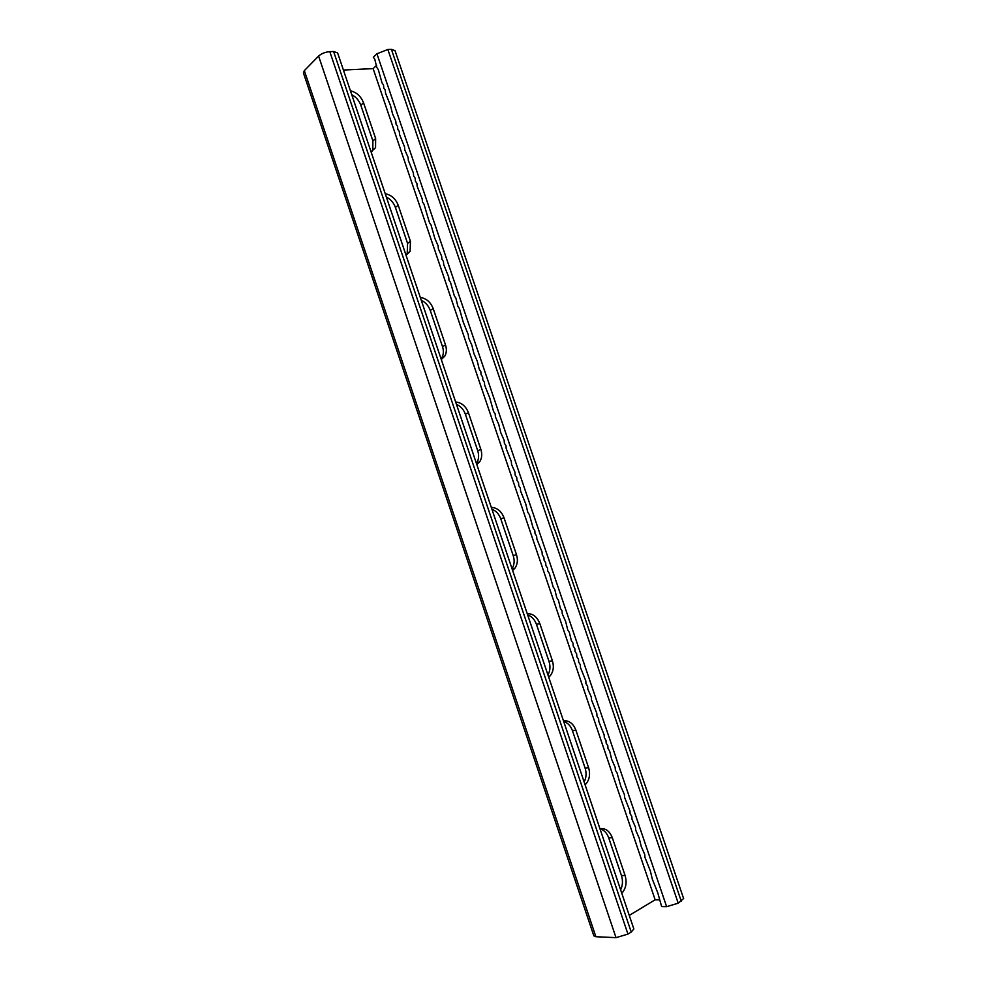 <?xml version="1.0" encoding="UTF-8"?>
<svg xmlns="http://www.w3.org/2000/svg" width="987" height="987" viewBox="0 0 987 987"><rect width="100%" height="100%" fill="white"/><g stroke="black" fill="none" stroke-linecap="round" stroke-linejoin="round"><path stroke-width="1.48" d="M599.948 828.71C605.5 827.994 609.608 830.98 612.285 837.667L608.695 837.827L621.452 875.543C623.019 880.589 622.748 885.364 620.613 889.867M621.785 893.309C625.98 888.534 627.09 882.6 625.092 875.506L612.285 837.667M563.429 720.744C569.08 720.362 573.237 723.496 575.89 730.158L572.435 730.664L585.094 768.071C586.648 773.068 586.327 777.694 584.131 781.963M585.044 784.64L585.328 784.616C589.449 780.186 590.534 774.548 588.597 767.689L575.89 730.158M527.218 613.643C532.955 613.581 537.138 616.863 539.79 623.5L536.459 624.339L549.019 661.463C550.561 666.41 550.191 670.889 547.933 674.923M548.427 676.342L549.981 676.033C553.374 671.863 554.176 666.756 552.387 660.735L539.79 623.5M549.981 676.033L548.71 677.205M491.292 507.404C497.115 507.663 501.334 511.093 503.975 517.694L500.779 518.866L513.24 555.693C514.758 560.591 514.35 564.934 512.031 568.734M512.204 569.215L514.782 568.401C517.533 564.539 518.101 559.95 516.472 554.632L503.975 517.694M514.782 568.401L512.611 570.461M343.402 70.04L373.135 68.621L655.146 899.799L629.262 915.418M371.087 151.887L375.553 147.68L375.64 138.538L372.889 140.907L360.823 105.227C359.095 100.538 356.073 97.022 351.742 94.666M375.64 138.538L363.524 102.759C360.934 96.27 356.578 92.284 350.434 90.804M406.039 255.288L410.086 251.414L410.432 241.334L407.569 243.382L395.392 207.418C393.665 202.705 390.655 199.263 386.361 197.079M410.432 241.334L398.217 205.259C395.627 198.757 391.296 194.908 385.226 193.723M441.288 359.502L444.816 356.11C446.605 352.865 446.84 349.139 445.495 344.932L442.509 346.659L430.246 310.424C428.506 305.674 425.508 302.306 421.264 300.307M445.495 344.932L433.194 308.586C430.579 302.047 426.285 298.333 420.302 297.457M476.807 464.556L479.719 461.768C481.94 458.215 482.322 454.082 480.842 449.369L477.733 450.763L465.37 414.232C463.619 409.457 460.645 406.163 456.45 404.349M480.842 449.369L468.443 412.726C465.827 406.15 461.558 402.585 455.661 402.005M600.01 828.895C604.007 829.956 606.894 832.929 608.695 837.827M563.688 721.485C567.735 722.731 570.646 725.79 572.435 730.664M527.65 614.926C531.746 616.369 534.683 619.515 536.459 624.339M491.908 509.218C496.054 510.847 499.015 514.067 500.779 518.866M371.926 151.517L372.802 150.024L372.889 140.907M406.015 255.201L407.212 253.437L407.569 243.382M441.078 358.886L441.818 357.8C443.607 354.567 443.842 350.854 442.509 346.659M476.413 463.397L476.598 463.125C478.818 459.584 479.201 455.463 477.733 450.763M337.628 52.94L333.606 51.509L329.806 51.645C325.216 52.064 321.478 53.532 318.591 56.062L304.329 70.632L303.416 72.915L593.841 935.836L595.889 936.725L616.011 937.65L627.942 934.097L631.236 932.073L633.839 928.964M657.786 892.89L652.345 879.207L650.347 870.99L644.93 857.333L644.782 854.582L641.217 846.414L639.218 838.197L635.665 830.055L635.517 827.291L631.964 819.161L631.816 816.385L630.125 813.707L629.965 810.944L624.574 797.385L624.413 794.609L620.885 786.516L617.035 772.87L615.357 770.23L615.197 767.442L611.681 759.385L609.67 751.156L607.992 748.541L607.832 745.74L606.154 743.125L605.981 740.324L604.315 737.708L604.143 734.908L598.813 721.485L598.64 718.659L596.975 716.081L596.802 713.256L591.472 699.869L591.299 697.044L587.808 689.086L587.635 686.249L585.982 683.683L585.797 680.857L580.492 667.52L580.307 664.683L578.666 662.141L578.481 659.291L576.84 656.762L576.655 653.912L575.014 651.383L574.829 648.533L573.188 646.004L573.003 643.154L571.362 640.625L569.351 632.396L567.722 629.879L565.699 621.65L562.257 613.791L562.059 610.916L560.431 608.424L558.42 600.195L556.791 597.703L554.78 589.473L553.164 586.994L549.327 573.41L547.711 570.955L547.514 568.068L545.897 565.6L545.688 562.713L544.084 560.258L543.874 557.371L542.27 554.928L542.06 552.029L536.842 538.914L536.632 536.015L535.028 533.585L534.818 530.673L533.214 528.255L529.39 514.683L527.798 512.278L525.775 504.036L520.581 491.008L520.359 488.084L518.767 485.69L518.557 482.766L516.966 480.385L516.744 477.449L515.165 475.08L514.943 472.144L511.562 464.47L511.34 461.534L506.171 448.567L505.936 445.618L504.369 443.274L504.147 440.325L500.779 432.688L498.756 424.447L495.4 416.822L495.166 413.861L493.599 411.542L489.786 398.02L484.642 385.164L484.407 382.191L482.853 379.884L482.618 376.911L481.064 374.616L480.829 371.643L479.287 369.36L477.252 361.106L473.92 353.568L471.897 345.327L468.566 337.801L468.319 334.815L463.224 322.058L459.411 308.561L457.882 306.328L455.858 298.074L454.328 295.853L450.516 282.368L448.999 280.16L448.74 277.137L443.681 264.479L443.422 261.456L441.905 259.26L441.645 256.225L438.364 248.823L438.105 245.788L434.823 238.385L431.023 224.925L429.518 222.766L423.954 204.099L422.461 201.953L422.189 198.893L417.168 186.37L416.896 183.311L415.404 181.176L415.132 178.116L413.639 175.994L413.368 172.922L408.359 160.437L408.087 157.365L404.843 150.073L404.559 147.001L399.575 134.553L399.291 131.468L397.823 129.383L397.539 126.299L396.071 124.214L395.787 121.13L392.567 113.887L390.519 105.621L385.559 93.247L385.263 90.15L383.807 88.09L383.511 84.993L382.055 82.945L378.268 69.534L376.812 67.498L374.776 59.232L373.32 57.209L376.935 53.767L666.62 906.671L661.648 906.584L657.786 892.89M655.146 899.799L659.723 899.848M373.135 68.621L376.615 65.339M683.609 898.54L678.217 903.191L666.62 906.671M395.01 50.633L391.42 49.362L387.866 49.486L376.935 53.767M304.329 70.632L595.889 936.725M318.591 56.062L616.011 937.65M329.806 51.645L627.942 934.097M333.606 51.509L631.236 932.073M625.092 875.506L621.452 875.543M552.387 660.735L549.019 661.463M516.472 554.632L513.24 555.693M588.597 767.689L585.094 768.071M391.42 49.362L681.301 901.304M387.866 49.486L678.217 903.191M363.524 102.759L360.823 105.227M433.194 308.586L430.246 310.424M468.443 412.726L465.37 414.232M398.217 205.259L395.392 207.418M337.603 52.879L633.864 929.014M394.985 50.571L683.633 898.602M372.802 150.024L375.553 147.68M441.818 357.8L444.816 356.11M476.598 463.125L479.719 461.768M407.212 253.437L410.086 251.414"/></g></svg>
